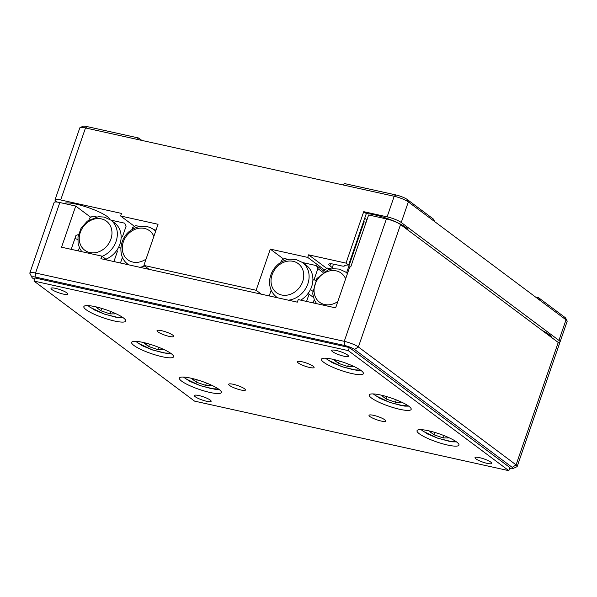 <?xml version="1.0" encoding="UTF-8"?>
<svg xmlns="http://www.w3.org/2000/svg" width="597" height="597" viewBox="0 0 597 597"><rect width="100%" height="100%" fill="white"/><g stroke="black" fill="none" stroke-linecap="round" stroke-linejoin="round"><path stroke-width="0.9" d="M134.541 226.397L120.624 215.995L121.512 213.42L60.7 199.965A11.089 2.119 19 0 0 54.999 199.928A11.089 2.119 19 0 0 56.125 201.465L56.887 202.04M109.758 219.36A24.387 4.672 -161 0 0 107.259 216.554A24.387 4.672 -161 0 0 83.744 206.144A24.387 4.672 -161 0 0 64.118 203.487M333.865 268.628A11.089 2.119 19 0 1 332.29 267.62L329.902 265.837A11.089 2.119 19 0 1 328.775 264.292A11.089 2.119 19 0 1 334.477 264.329L341.536 265.896A5.545 1.06 19 0 0 344.365 265.963A24.387 4.672 19 0 1 348.603 265.046L346.021 263.113L363.73 211.674L387.117 216.853A11.089 2.119 19 0 1 401.251 222.494L558.941 340.402A11.089 2.119 19 0 1 560.068 341.947A11.089 2.119 19 0 1 558.232 342.462L400.542 224.554A11.089 2.119 -161 0 0 386.408 218.905L368.633 214.972L350.745 266.926L349.812 266.717L335.641 307.873L298.224 299.59L297.336 302.157L100.893 258.68L101.774 256.106L61.551 247.203L75.722 206.055L90.796 217.33M326.865 268.486L308.597 254.829L346.021 263.113M560.068 341.947L567.15 321.365A11.089 2.119 -161 0 0 567.083 320.91A11.089 2.119 -161 0 0 566.023 319.828L558.941 340.402M363.73 211.674L366.312 213.607A24.387 4.672 -161 0 1 405.609 227.233A24.387 4.672 -161 0 1 408.139 230.233M551.494 337.424A24.387 4.672 -161 0 0 548.964 334.424A24.387 4.672 -161 0 0 542.218 330.492M283.635 259.091L270.299 249.121L307.716 257.404L324.529 269.978M149.131 269.359L143.87 265.426L256.128 290.269L261.382 294.202M401.251 222.494L408.333 201.92A11.089 2.119 -161 0 0 394.199 196.271L85.498 127.952A11.089 2.119 -161 0 0 80.132 127.594A11.089 2.119 -161 0 0 79.797 127.915L54.999 199.928M80.132 127.594L82.871 126.318A8.865 1.701 19 0 1 87.162 126.609L138.616 137.997L141.862 140.422M307.716 257.404L308.597 254.829M120.624 215.995L158.041 224.278L143.87 265.426M256.128 290.269L270.299 249.121M535.531 297.03L538.576 297.709L564.859 317.358A8.865 1.701 19 0 1 565.71 318.223L567.083 320.91M434.616 221.569L433.452 219.099L407.169 199.45L408.333 201.92L539.74 300.179L566.023 319.828L564.859 317.358M366.976 219.793A24.387 4.672 19 0 1 364.692 218.301M348.603 265.046L366.312 213.607M136.952 139.34L138.616 137.997M342.753 184.883L344.417 183.548L395.863 194.935A8.865 1.701 19 0 1 407.169 199.45M538.576 297.709L539.74 300.179M363.528 221.688A11.089 2.119 -161 0 0 364.133 221.823L366.125 222.263M210.241 400.065A8.865 1.701 19 0 1 211.144 401.296A8.865 1.701 19 0 1 202.204 400.012A8.865 1.701 19 0 1 194.376 395.52A8.865 1.701 19 0 1 201.062 396.095A8.865 1.701 19 0 1 210.241 400.065M244.561 388.796A8.865 1.701 19 0 1 245.464 390.028A8.865 1.701 19 0 1 236.524 388.744A8.865 1.701 19 0 1 228.696 384.252A8.865 1.701 19 0 1 235.382 384.826A8.865 1.701 19 0 1 244.561 388.796M172.884 335.201A8.865 1.701 19 0 1 173.787 336.432A8.865 1.701 19 0 1 164.854 335.148A8.865 1.701 19 0 1 157.018 330.656A8.865 1.701 19 0 1 163.705 331.231A8.865 1.701 19 0 1 172.884 335.201M66.886 292.873A8.865 1.701 19 0 1 67.789 294.105A8.865 1.701 19 0 1 58.849 292.821A8.865 1.701 19 0 1 51.021 288.329A8.865 1.701 19 0 1 57.708 288.903A8.865 1.701 19 0 1 66.886 292.873M313.209 366.26A8.865 1.701 19 0 1 314.104 367.491A8.865 1.701 19 0 1 305.171 366.207A8.865 1.701 19 0 1 297.336 361.715A8.865 1.701 19 0 1 304.03 362.282A8.865 1.701 19 0 1 313.209 366.26M347.529 354.984A8.865 1.701 19 0 1 348.432 356.215A8.865 1.701 19 0 1 339.492 354.939A8.865 1.701 19 0 1 331.656 350.446A8.865 1.701 19 0 1 338.35 351.014A8.865 1.701 19 0 1 347.529 354.984M384.886 419.855A8.865 1.701 19 0 1 385.781 421.086A8.865 1.701 19 0 1 376.849 419.803A8.865 1.701 19 0 1 369.013 415.311A8.865 1.701 19 0 1 375.7 415.878A8.865 1.701 19 0 1 384.886 419.855M490.883 462.182A8.865 1.701 19 0 1 491.779 463.406A8.865 1.701 19 0 1 482.846 462.13A8.865 1.701 19 0 1 475.011 457.638A8.865 1.701 19 0 1 481.704 458.205A8.865 1.701 19 0 1 490.883 462.182M456.698 442.034A22.171 4.246 19 0 1 458.951 445.116A22.171 4.246 19 0 1 436.608 441.907A22.171 4.246 19 0 1 417.027 430.676A22.171 4.246 19 0 1 433.75 432.109A22.171 4.246 19 0 1 456.698 442.034M408.915 406.303A22.171 4.246 19 0 1 411.169 409.385A22.171 4.246 19 0 1 388.819 406.176A22.171 4.246 19 0 1 369.245 394.945A22.171 4.246 19 0 1 385.968 396.378A22.171 4.246 19 0 1 408.915 406.303M361.133 370.573A22.171 4.246 19 0 1 363.386 373.655A22.171 4.246 19 0 1 341.036 370.446A22.171 4.246 19 0 1 321.455 359.215A22.171 4.246 19 0 1 338.178 360.648A22.171 4.246 19 0 1 361.133 370.573M123.519 317.985A22.171 4.246 19 0 1 125.78 321.059A22.171 4.246 19 0 1 103.43 317.858A22.171 4.246 19 0 1 83.849 306.627A22.171 4.246 19 0 1 100.572 308.052A22.171 4.246 19 0 1 123.519 317.985M171.309 353.715A22.171 4.246 19 0 1 173.563 356.79A22.171 4.246 19 0 1 151.213 353.588A22.171 4.246 19 0 1 131.638 342.357A22.171 4.246 19 0 1 148.355 343.782A22.171 4.246 19 0 1 171.309 353.715M219.092 389.445A22.171 4.246 19 0 1 221.345 392.52A22.171 4.246 19 0 1 199.002 389.319A22.171 4.246 19 0 1 179.421 378.088A22.171 4.246 19 0 1 196.144 379.513A22.171 4.246 19 0 1 219.092 389.445M33.969 281.06L194.525 401.109L508.838 470.682L348.282 350.626L33.969 281.06L35.029 277.971L349.342 347.536L348.282 350.626M74.931 238.449A8.865 1.701 -161 0 0 77.789 239.501M71.185 249.337L75.998 235.367L78.446 234.554M508.838 470.682L509.898 467.593L349.342 347.536M34.492 279.538L32.723 278.217A7.761 1.485 19 0 1 31.977 277.463A7.761 1.485 19 0 1 35.924 277.165L344.626 345.491A7.761 1.485 19 0 1 354.521 349.439L512.204 467.354A7.761 1.485 19 0 1 512.763 468.652A7.761 1.485 19 0 1 509.577 468.526M75.722 206.055L59.819 202.532A11.089 2.119 -161 0 0 54.118 202.495L29.85 272.971A11.089 2.119 -161 0 0 29.917 273.426L31.977 277.463M59.819 202.532L35.551 273.008L344.253 341.327L386.408 218.905M107.035 260.038L101.774 256.106M512.763 468.652L516.868 466.75A11.089 2.119 -161 0 0 517.203 466.421A11.089 2.119 -161 0 0 516.077 464.884L512.204 467.354M354.521 349.439L358.387 346.976L516.077 464.884L558.232 342.462A11.089 2.119 -161 0 1 559.359 343.999L517.203 466.421M400.542 224.554L358.387 346.976A11.089 2.119 -161 0 0 344.253 341.327L344.626 345.491M35.924 277.165L35.551 273.008A11.089 2.119 -161 0 0 29.85 272.971M96.587 216.957L92.722 216.107L89.625 218.077L88.96 219.994M79.408 247.755L78.319 250.912M113.915 261.561L117.408 251.427L116.855 250.247A21.619 18.216 126.8 0 1 105.9 259.195M102.102 256.352A21.619 18.216 126.8 0 0 116.721 239.203A21.619 18.216 126.8 0 0 110.781 220.069L114.572 222.905A21.619 18.216 126.8 0 1 121.124 237.643L122.437 236.8L126.109 226.151L124.713 223.188L110.841 220.114M116.848 250.247A21.619 18.216 -53.2 0 0 121.124 237.643M118.833 246.8L120.848 248.3M156.026 230.121L153.869 229.644M139.616 226.487L135.75 225.629L132.653 227.599L131.997 229.517M122.437 257.277L120.46 263.008M148.496 268.889A21.619 18.216 126.8 0 1 147.929 269.09M331.387 268.926L327.522 268.075L324.425 270.045L323.761 271.963M345.641 272.083L347.797 272.56M314.209 299.724L313.119 302.888M271.172 290.194L269.202 295.933M288.351 259.404L284.485 258.553L281.388 260.523L280.732 262.434M306.567 301.433L309.074 294.157L308.477 292.896A21.619 18.216 -53.2 0 0 312.88 280.321A21.619 18.216 -53.2 0 0 306.343 265.352L302.545 262.516A21.619 18.216 126.8 0 1 307.619 284.493A21.619 18.216 126.8 0 1 288.403 300.187M296.672 302.015A21.619 18.216 -53.2 0 0 297.493 301.709M300.709 300.142A21.619 18.216 -53.2 0 0 308.477 292.896M302.612 262.561L316.477 265.628L317.873 268.598L314.112 279.538L312.88 280.321M324.007 271.262L316.477 265.628M323.022 272.448L317.873 268.598M315.582 280.635L314.112 279.538M309.074 294.157L313.35 297.358M312.597 291.105L310.477 289.515M208.816 383.983L210.651 385.356L205.637 385.356L196.435 382.214L192.241 379.08L194.57 379.08M197.249 379.841L196.435 382.214M205.637 385.356L206.443 383.02M161.026 348.252L162.869 349.626L157.854 349.626L148.646 346.484L144.452 343.35L146.787 343.35M149.466 344.111L148.646 346.484M157.854 349.626L158.66 347.282M113.243 312.522L115.079 313.895L110.072 313.895L100.863 310.753L96.669 307.619L98.998 307.619M101.684 308.38L100.863 310.753M110.072 313.895L110.878 311.552M350.849 365.118L352.685 366.491L347.678 366.483L338.469 363.342L334.275 360.207L336.611 360.207M339.29 360.969L338.469 363.342M347.678 366.483L348.484 364.148M398.639 400.848L400.475 402.221L395.46 402.214L386.252 399.072L382.058 395.938L384.393 395.938M387.072 396.699L386.252 399.072M395.46 402.214L396.266 399.878M446.422 436.579L448.257 437.952L443.243 437.944L434.041 434.803L429.847 431.668L432.176 431.668M434.855 432.429L434.041 434.803M443.243 437.944L444.049 435.609M60.7 199.965L85.498 127.952L87.162 126.609M387.117 216.853L394.199 196.271L395.863 194.935M346.745 272.329L364.133 221.823M330.611 263.777L329.902 265.837M332.29 267.62L333.492 264.128M101.408 218.898A18.134 15.283 126.8 0 1 105.968 247.068A18.134 15.283 126.8 0 1 79.468 241.203A18.134 15.283 126.8 0 1 101.408 218.898M155.72 231.024L153.81 229.591A21.619 18.216 126.8 0 1 155.653 231.218M144.705 266.046A21.619 18.216 126.8 0 1 139.668 267.262M128.862 264.874A21.619 18.216 126.8 0 1 127.922 264.217L128.765 264.852M146.056 259.083A18.134 15.283 126.8 0 1 132.855 262.076A18.134 15.283 126.8 0 1 126.989 235.345A18.134 15.283 126.8 0 1 153.862 236.419M316.582 303.649L314.403 300.157L312.641 293.388L316.903 278.523L328.163 269.807L332.977 268.695L339.35 269.113L345.581 272.038A21.619 18.216 126.8 0 1 347.417 273.657M337.827 301.53A18.134 15.283 126.8 0 1 324.619 304.522A18.134 15.283 126.8 0 1 315.112 284.306A18.134 15.283 126.8 0 1 336.208 270.866A18.134 15.283 126.8 0 1 345.626 278.866M277.605 297.791A21.619 18.216 126.8 0 1 276.657 297.142L277.501 297.769M281.59 294.993A18.134 15.283 126.8 0 1 272.083 274.784A18.134 15.283 126.8 0 1 293.179 261.337A18.134 15.283 126.8 0 1 302.686 281.553A18.134 15.283 126.8 0 1 281.59 294.993M218.465 388.99L211.495 388.684L199.756 385.453L185.54 378.699L183.869 377.08M170.675 353.26L163.712 352.954L151.966 349.723L137.758 342.969L136.079 341.35M122.892 317.529L115.93 317.223L104.184 313.992L89.975 307.239L88.296 305.619M360.498 370.125L353.536 369.812L341.79 366.58L327.581 359.827L325.902 358.207M408.281 405.856L401.318 405.542L389.572 402.311L375.364 395.557L373.685 393.938M456.071 441.586L449.101 441.273L437.362 438.041L423.146 431.288L421.475 429.668M110.781 220.069L104.169 217.054L98.214 216.726L87.386 221.084L81.11 228.091L77.998 236.86L78.065 243.233L79.61 248.195L81.782 251.68M153.81 229.591C146.332 224.673 138.474 225.054 130.25 230.733C118.915 238.815 117.602 257.188 127.922 264.217M345.581 272.038L347.484 273.463M302.545 262.516L295.933 259.494L289.985 259.173C286.097 259.591 282.485 261.046 279.157 263.523C273.919 267.62 270.792 272.881 269.762 279.306C268.934 286.851 271.232 292.791 276.657 297.142M218.868 389.281L214.972 389.274L200.338 385.699L190.13 381.49L183.369 377.058M171.078 353.551L167.19 353.543L152.548 349.969L142.34 345.76L135.586 341.327M123.295 317.82L119.407 317.813L104.766 314.231L94.557 310.03L87.804 305.597M360.901 370.409L357.013 370.401L342.372 366.827L332.163 362.625L325.41 358.185M408.691 406.139L404.796 406.132L390.154 402.557L379.946 398.356L373.192 393.916M456.474 441.87L452.578 441.862L437.944 438.288L427.736 434.086L420.975 429.646"/></g></svg>
